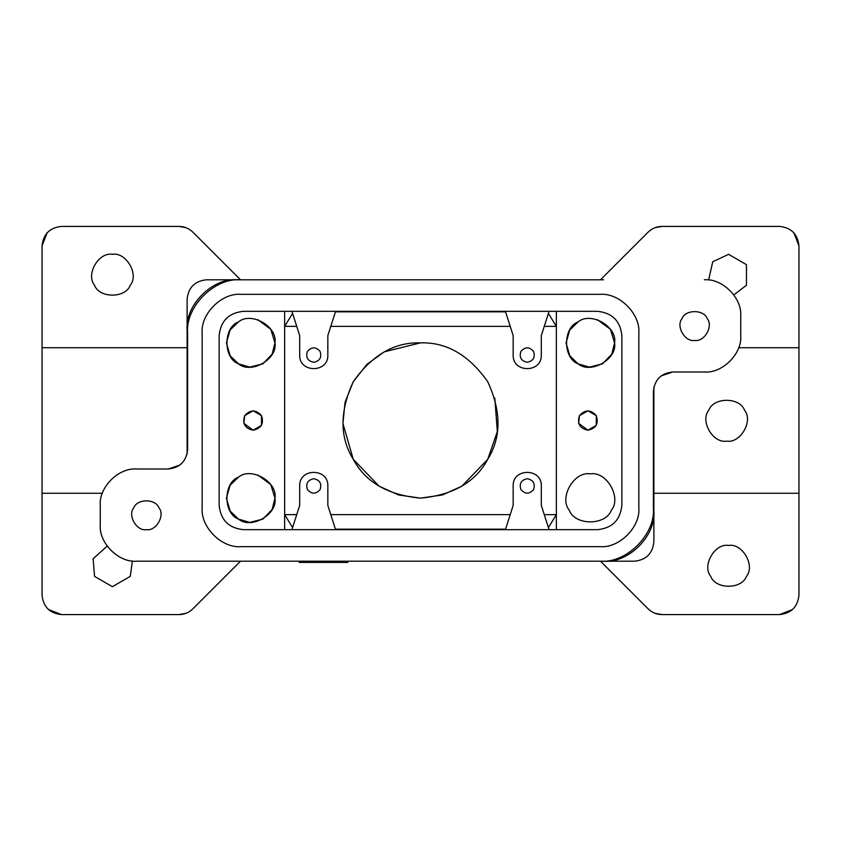 <?xml version="1.0" encoding="UTF-8"?>
<svg xmlns="http://www.w3.org/2000/svg" width="841" height="841" viewBox="0 0 841 841"><rect width="100%" height="100%" fill="white"/><g stroke="black" fill="none" stroke-linecap="round" stroke-linejoin="round"><path stroke-width="1.26" d="M299.196 562.419L299.196 561.21L299.207 562.419L347.785 562.419L347.785 561.21M112.4 254.318C98.639 251.848 85.519 274.576 94.549 285.257C99.28 298.408 125.519 298.408 130.26 285.257C139.291 274.576 126.161 251.848 112.4 254.318M107.154 546.114L93.13 558.729L94.549 576.369L112.4 586.682L130.26 576.369L132.384 560.958M548.416 313.409L556.353 326.371L544.264 326.371M527.244 362.282C521.115 360.957 519.023 357.32 520.936 351.359C525.141 346.713 529.346 346.713 533.541 351.359C535.465 357.32 533.362 360.957 527.244 362.282M513.168 335.591L505.409 311.328L513.168 335.591L513.168 354.997C512.4 373.141 542.088 373.141 541.31 354.997L541.31 335.591L549.078 311.328L541.31 335.591M513.168 354.997C512.4 373.141 542.088 373.141 541.31 354.997M284.647 529.672L284.647 311.328L291.922 311.328L299.69 335.591L291.922 311.328L335.591 311.328L327.832 335.591L335.591 311.328L597.594 311.328C612.227 312.873 620.311 320.957 621.856 335.591L621.856 505.409C620.311 520.043 612.227 528.127 597.594 529.672L243.406 529.672C228.773 528.127 220.689 520.043 219.144 505.409L219.144 335.591C220.689 320.957 228.773 312.873 243.406 311.328L597.594 311.328M313.756 362.282C307.638 360.957 305.535 357.32 307.459 351.359C311.654 346.713 315.859 346.713 320.064 351.359C321.977 357.32 319.885 360.957 313.756 362.282M299.69 335.591L299.69 354.997C298.912 373.141 328.6 373.141 327.832 354.997L327.832 335.591M299.69 354.997C298.912 373.141 328.6 373.141 327.832 354.997M578.188 321.861L569.788 329.945L566.056 342.865L569.788 355.796L578.188 363.88L589.383 367.107L602.45 363.88L611.775 354.187L614.582 342.865C617.494 359.054 590.75 374.497 578.188 363.88C562.713 358.308 562.713 327.433 578.188 321.861C590.75 311.244 617.494 326.676 614.582 342.865L610.429 329.304L597.341 319.643M611.323 510.256C605.751 525.741 574.876 525.741 569.304 510.256C558.687 497.693 574.13 470.96 590.319 473.872C606.508 470.96 621.941 497.693 611.323 510.256M587.891 430.203L596.29 425.357L596.29 415.643L587.891 410.797L579.491 415.643L578.608 423.307L587.891 430.203C579.733 428.447 576.926 423.591 579.491 415.643C585.094 409.462 590.697 409.462 596.29 415.643C598.855 423.591 596.059 428.447 587.891 430.203M313.756 478.718C319.885 480.043 321.977 483.68 320.064 489.641C315.859 494.287 311.654 494.287 307.459 489.641C305.535 483.68 307.638 480.043 313.756 478.718M335.591 529.672L327.832 505.409L327.832 486.003C328.6 467.859 298.912 467.859 299.69 486.003L299.69 505.409L291.922 529.672M527.244 478.718C533.362 480.043 535.465 483.68 533.541 489.641C529.346 494.287 525.141 494.287 520.936 489.641C519.023 483.68 521.115 480.043 527.244 478.718M549.078 529.672L541.31 505.409L541.31 486.003C542.088 467.859 512.4 467.859 513.168 486.003L513.168 505.409L505.409 529.672M238.55 321.861L230.15 329.945L226.418 342.865L230.15 355.796L238.55 363.88L249.745 367.107L262.812 363.88L272.148 354.187L274.944 342.865C277.856 359.054 251.123 374.497 238.55 363.88C223.075 358.308 223.075 327.433 238.55 321.861C251.123 311.244 277.856 326.676 274.944 342.865L270.791 329.304L257.703 319.643M238.55 477.12L230.15 485.204L226.418 498.135L230.15 511.055L238.55 519.139L249.745 522.377L262.812 519.139L272.148 509.446L274.944 498.135C277.856 514.324 251.123 529.756 238.55 519.139C223.075 513.567 223.075 482.692 238.55 477.12C251.123 466.503 277.856 481.946 274.944 498.135L270.791 484.563L257.703 474.913M253.109 430.203L261.509 425.357L261.509 415.643L253.109 410.797L244.71 415.643L243.816 423.307L253.109 430.203C244.941 428.447 242.145 423.591 244.71 415.643C250.303 409.462 255.906 409.462 261.509 415.643C264.074 423.591 261.267 428.447 253.109 430.203M219.144 505.409C220.689 520.043 228.773 528.127 243.406 529.672M621.856 505.409C620.311 520.043 612.227 528.127 597.594 529.672M202.166 333.162C200.431 313.966 221.772 292.615 240.978 294.35L600.022 294.35C619.228 292.615 640.569 313.966 638.834 333.162L638.834 507.838C640.569 527.034 619.228 548.385 600.022 546.65L240.978 546.65C221.772 548.385 200.431 527.034 202.166 507.838L202.166 333.162C200.431 313.966 221.772 292.615 240.978 294.35M600.022 294.35C619.228 292.615 640.569 313.966 638.834 333.162M638.834 507.838C640.569 527.034 619.228 548.385 600.022 546.65M240.978 546.65C221.772 548.385 200.431 527.034 202.166 507.838M284.647 311.328L243.406 311.328C228.773 312.873 220.689 320.957 219.144 335.591M292.584 313.409L284.647 326.371L296.736 326.371M296.736 514.629L284.647 514.629L292.584 527.591M544.264 514.629L556.353 514.629L548.416 527.591M335.433 529.178L505.567 529.178M556.353 529.672L556.353 311.328M505.567 311.822L335.433 311.822M420.5 342.865C394.597 342.024 372.185 354.955 353.273 381.688C339.585 411.428 339.585 437.309 353.273 459.312C365.488 482.177 387.901 495.107 420.5 498.135C453.099 495.107 475.512 482.177 487.727 459.312C501.415 437.309 501.415 411.428 487.727 381.688C468.815 354.955 446.403 342.024 420.5 342.865L384.295 351.822L366.991 364.258L353.273 381.688L345.041 402.282L342.928 423.486L353.273 459.312L379.123 486.193L398.55 494.96L420.5 498.135L442.45 494.96L461.877 486.193L487.727 459.312L497.336 431.591L494.802 398.024M708.616 280.042L712.737 261.772L728.6 254.318L746.451 264.631L746.451 285.257L733.846 294.886M694.634 340.447C684.921 342.192 675.659 326.15 682.03 318.613C685.373 309.32 703.896 309.32 707.239 318.613C713.61 326.15 704.348 342.192 694.634 340.447M728.6 545.441C742.361 542.96 755.481 565.688 746.451 576.369C741.72 589.52 715.481 589.52 710.74 576.369C701.709 565.688 714.839 542.96 728.6 545.441M726.656 441.126C740.416 443.596 753.536 420.868 744.516 410.187C739.775 397.036 713.536 397.036 708.795 410.187C699.775 420.868 712.895 443.596 726.656 441.126M738.65 347.722L798.95 347.722L798.95 493.278L653.878 493.278M654.918 613.278L661.92 614.582C656.59 614.487 652.017 612.595 648.19 608.895L600.506 561.21M792.674 609.462L779.544 614.582L661.92 614.582M779.544 614.582C791.244 613.341 797.72 606.876 798.95 595.165L798.95 493.278M653.878 387.081L653.878 541.793C652.648 553.504 646.172 559.969 634.471 561.21L600.022 561.21C626.429 563.596 655.78 534.245 653.394 507.838C655.78 534.245 626.429 563.596 600.022 561.21L136.662 561.21C118.655 562.829 98.649 542.823 100.268 524.816C98.649 542.823 118.655 562.829 136.662 561.21M653.878 510.918C656.127 535.801 628.469 563.449 603.596 561.21M237.404 279.79C212.531 277.551 184.873 305.199 187.123 330.082L187.123 299.207C188.352 287.496 194.828 281.031 206.529 279.79L603.596 279.79M740.732 316.184C742.351 298.177 722.345 278.171 704.337 279.79C722.345 278.171 742.351 298.177 740.732 316.184L740.732 335.591C742.351 353.598 722.345 373.604 704.337 371.985L672.8 371.985L661.11 375.895M798.95 347.722L798.95 245.835C797.72 234.124 791.244 227.659 779.544 226.418L661.92 226.418C656.59 226.513 652.017 228.405 648.19 232.105L600.506 279.79M661.92 226.418L654.918 227.722M798.95 245.835L793.841 232.705M186.082 227.722L179.08 226.418L61.456 226.418C49.756 227.659 43.28 234.124 42.05 245.835L42.05 595.165C43.28 606.876 49.756 613.341 61.456 614.582L179.08 614.582L186.082 613.278M179.08 226.418C184.41 226.513 188.983 228.405 192.81 232.105L240.494 279.79M179.08 614.582C184.41 614.487 188.983 612.595 192.81 608.895L240.494 561.21M61.456 614.582L48.326 609.462M42.05 493.278L102.35 493.278M187.123 347.722L42.05 347.722M42.05 245.835L47.159 232.705M187.123 330.082L187.123 453.919M100.268 505.409C98.649 487.402 118.655 467.396 136.662 469.015C118.655 467.396 98.649 487.402 100.268 505.409L100.268 524.816M240.978 279.79C214.571 277.404 185.22 306.755 187.606 333.162L187.606 449.609C186.376 461.32 179.9 467.785 168.2 469.015L179.89 465.105M146.366 529.672C136.652 531.417 127.39 515.375 133.761 507.838C137.104 498.545 155.627 498.545 158.97 507.838C165.341 515.375 156.079 531.417 146.366 529.672M672.8 371.985C661.1 373.215 654.624 379.68 653.394 391.391L653.394 507.838M740.732 335.591C742.351 353.598 722.345 373.604 704.337 371.985M168.2 469.015L136.662 469.015M330.776 326.371L510.224 326.371M510.224 514.629L330.776 514.629M343.023 561.21L343.023 562.419"/></g></svg>
